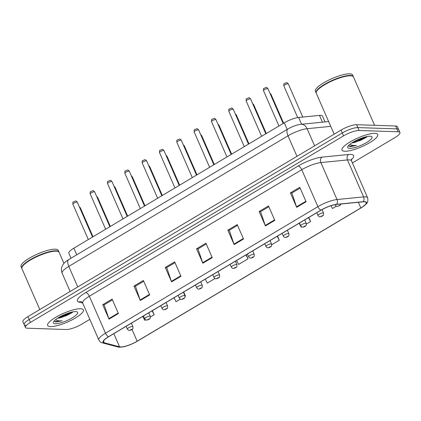 <?xml version="1.0" encoding="UTF-8"?>
<svg xmlns="http://www.w3.org/2000/svg" width="421" height="421" viewBox="0 0 421 421"><rect width="100%" height="100%" fill="white"/><g stroke="black" fill="none" stroke-linecap="round" stroke-linejoin="round"><path stroke-width="0.63" d="M71.012 258.22L68.844 253.263A12.183 2.989 -23.6 0 1 73.843 248.18L284.286 122.806A12.183 2.989 -23.6 0 1 298.626 117.47L319.486 115.391A12.183 2.989 -23.6 0 1 320.702 115.343A12.183 2.989 -23.6 0 1 322.481 116.054L325.038 121.906M374.879 133.368A19.498 4.784 156.4 0 0 353.803 139.888A19.498 4.784 156.4 0 0 341.999 150.118A19.498 4.784 156.4 0 0 344.852 151.255A19.498 4.784 156.4 0 0 365.928 144.735A19.498 4.784 156.4 0 0 377.732 134.504A19.498 4.784 156.4 0 0 374.879 133.368A19.498 4.784 156.4 0 0 353.803 139.888A19.498 4.784 156.4 0 0 341.999 150.118A19.498 4.784 156.4 0 0 344.852 151.255A19.498 4.784 156.4 0 0 365.928 144.735A19.498 4.784 156.4 0 0 377.732 134.504A19.498 4.784 156.4 0 0 374.879 133.368M80.527 308.735A19.498 4.784 156.4 0 0 59.45 315.255A19.498 4.784 156.4 0 0 47.647 325.486A19.498 4.784 156.4 0 0 50.499 326.622A19.498 4.784 156.4 0 0 71.575 320.102A19.498 4.784 156.4 0 0 83.379 309.872A19.498 4.784 156.4 0 0 80.527 308.735A19.498 4.784 156.4 0 0 59.45 315.255A19.498 4.784 156.4 0 0 47.647 325.486A19.498 4.784 156.4 0 0 50.499 326.622A19.498 4.784 156.4 0 0 71.575 320.102A19.498 4.784 156.4 0 0 83.379 309.872A19.498 4.784 156.4 0 0 80.527 308.735M364.249 201.78A12.998 3.189 -23.6 0 1 366.149 202.538A12.998 3.189 -23.6 0 1 360.818 207.963L137.157 341.21A12.998 3.189 -23.6 0 1 119.58 346.825L104.234 342.773A12.998 3.189 -23.6 0 1 103.324 342.141A12.998 3.189 -23.6 0 1 108.655 336.721L321.06 210.174A12.998 3.189 -23.6 0 1 336.353 204.48L362.955 201.833A12.998 3.189 -23.6 0 1 364.249 201.78M364.497 201.627A13.325 3.268 156.4 0 0 363.17 201.685L336.574 204.332A13.325 3.268 156.4 0 0 320.897 210.168L108.486 336.716A13.325 3.268 156.4 0 0 103.955 342.92L119.306 346.972A13.325 3.268 156.4 0 0 125.642 346.241A13.325 3.268 156.4 0 0 137.325 341.215L360.981 207.969A13.325 3.268 156.4 0 0 361.444 207.69A13.325 3.268 156.4 0 0 364.497 201.627M367.023 136.836A16.245 3.984 -23.6 0 1 359.423 140.835M72.67 312.203A16.245 3.984 -23.6 0 1 65.071 316.208M352.393 162.938L394.951 137.578A12.183 2.989 156.4 0 0 399.95 132.494L398.687 129.61A12.183 2.989 156.4 0 0 396.908 128.894L357.839 127.589A12.183 2.989 156.4 0 0 342.289 132.973L29.165 319.523A12.183 2.989 156.4 0 0 24.171 324.607A12.183 2.989 156.4 0 0 25.949 325.322M399.95 132.494A12.183 2.989 156.4 0 0 398.166 131.784L359.102 130.478A12.183 2.989 156.4 0 0 343.552 135.862L30.428 322.412A12.183 2.989 156.4 0 0 25.428 327.496A12.183 2.989 156.4 0 0 27.212 328.206L66.276 329.517A12.183 2.989 156.4 0 0 81.832 324.128L89.826 319.365M140.298 300.505L133.994 286.07L143.377 280.481L149.681 294.916L140.298 300.505A3.247 1.442 59.2 0 1 140.104 300.005L149.471 294.426M109.018 319.139L102.713 304.709L112.097 299.115L118.401 313.55L109.018 319.139A3.247 1.442 59.2 0 1 108.823 318.639L118.19 313.061M234.139 244.596L227.835 230.161L237.218 224.572L243.527 239.007L234.139 244.596A3.247 1.442 59.2 0 1 233.944 244.096L243.312 238.518M265.419 225.961L259.115 211.526L268.498 205.937L274.808 220.367L265.419 225.961A3.247 1.442 59.2 0 1 265.23 225.456L274.592 219.878M296.705 207.321L290.395 192.892L299.784 187.298L306.088 201.733L296.705 207.321A3.247 1.442 59.2 0 1 296.51 206.822L305.872 201.243M171.579 281.87L165.274 267.435L174.657 261.846L180.962 276.276L171.579 281.87A3.247 1.442 59.2 0 1 171.384 281.37L180.751 275.787M202.859 263.23L196.554 248.8L205.937 243.206L212.242 257.641L202.859 263.23A3.247 1.442 59.2 0 1 202.664 262.73L212.031 257.152M185.087 296.331L185.461 296.11L183.672 292.021M173.984 297.794L176.073 301.699L180.346 299.157M150.429 316.981L154.175 314.745L152.391 310.661M142.703 316.434L144.792 320.339L145.687 319.807M271.734 244.712L279.302 240.202L277.518 236.113M306.393 224.061L310.582 221.567L308.798 217.478M299.105 223.251L301.199 227.156L301.652 226.882M330.98 205.716L332.479 208.521L336.316 206.237M205.264 279.16L207.353 283.065L215.005 278.507M236.544 260.525L238.639 264.43L248.022 258.836L246.238 254.752M196.554 248.8L198.117 248.853M206.279 243.991L198.002 248.922L202.664 262.73M165.274 267.435L166.837 267.488M174.999 262.625L166.721 267.556L171.384 281.37M290.395 192.892L291.963 192.944M300.12 188.082L291.848 193.013L296.51 206.822M259.115 211.526L260.683 211.579M268.84 206.716L260.567 211.647L265.23 225.456M227.835 230.161L229.398 230.213M237.56 225.351L229.287 230.282L233.944 244.096M102.713 304.709L104.276 304.762M112.439 299.899L104.161 304.83L108.823 318.639M133.994 286.07L135.557 286.122M143.719 281.26L135.441 286.191L140.104 300.005M248.022 258.836L245.927 254.931M279.302 240.202L277.213 236.297M310.582 221.567L308.493 217.662M185.461 296.11L183.577 292.595M154.175 314.745L152.086 310.84M59.077 317.671A16.245 3.984 156.4 0 0 71.017 312.298M359.971 139.73A16.245 3.984 156.4 0 0 365.37 136.93M356.582 124.7A12.183 2.989 156.4 0 0 341.026 130.089L27.907 316.639A12.183 2.989 156.4 0 0 22.908 321.723L24.171 324.607A12.183 2.989 156.4 0 1 29.165 319.523L342.289 132.973A12.183 2.989 156.4 0 1 357.839 127.589L396.908 128.894A12.183 2.989 156.4 0 1 398.687 129.61L397.429 126.721A12.183 2.989 156.4 0 0 395.645 126.011L356.582 124.7L359.102 130.478M374.601 125.305L353.493 76.99A20.308 4.984 156.4 0 0 352.382 76.101A20.308 4.984 156.4 0 0 350.519 75.801A20.308 4.984 156.4 0 0 330.864 81.469A20.308 4.984 156.4 0 0 316.371 91.831A20.308 4.984 156.4 0 0 316.271 93.251L334.153 134.183M352.251 76.054A20.108 4.931 156.4 0 0 352.124 76.006A20.108 4.931 156.4 0 0 350.288 75.717A20.108 4.931 156.4 0 0 330.827 81.327A20.108 4.931 156.4 0 0 316.476 91.583A20.108 4.931 156.4 0 0 316.429 91.704M353.398 76.817A20.308 4.984 156.4 0 0 353.335 76.627A20.308 4.984 156.4 0 0 350.361 75.443A20.308 4.984 156.4 0 0 328.406 82.232A20.308 4.984 156.4 0 0 316.113 92.888A20.308 4.984 156.4 0 0 316.208 93.062M353.335 76.627L352.624 75.006A20.308 4.984 156.4 0 0 349.656 73.817A20.308 4.984 156.4 0 0 327.701 80.611A20.308 4.984 156.4 0 0 315.403 91.268L316.113 92.888M351.856 142.903A9.183 2.252 156.4 0 0 357.171 141.582L352.719 142.356M348.504 145.64L350.151 146.676L356.482 145.434C353.903 145.655 351.972 145.434 350.698 144.761L350.03 144.219M370.064 136.236A13.246 3.247 156.4 0 0 357.25 139.93A13.246 3.247 156.4 0 0 347.799 146.687A13.246 3.247 156.4 0 0 349.667 148.387A13.246 3.247 156.4 0 0 365.417 143.198A13.246 3.247 156.4 0 0 371.28 136.43A13.246 3.247 156.4 0 0 370.064 136.236M357.171 141.582L366.865 136.967M356.482 145.434L349.919 146.145L348.509 145.671M363.739 137.399L356.519 140.277M366.307 136.704L358.36 140.325L354.014 141.593M63.945 263.362L59.135 252.358A20.308 4.984 156.4 0 0 58.024 251.469A20.308 4.984 156.4 0 0 56.167 251.169A20.308 4.984 156.4 0 0 36.511 256.836A20.308 4.984 156.4 0 0 22.018 267.198A20.308 4.984 156.4 0 0 21.918 268.619L39.8 309.551M57.898 251.421A20.108 4.931 156.4 0 0 57.772 251.379A20.108 4.931 156.4 0 0 55.93 251.084A20.108 4.931 156.4 0 0 36.474 256.694A20.108 4.931 156.4 0 0 22.124 266.951A20.108 4.931 156.4 0 0 22.076 267.072M59.045 252.184A20.308 4.984 156.4 0 0 58.982 251.995A20.308 4.984 156.4 0 0 56.009 250.811A20.308 4.984 156.4 0 0 34.054 257.599A20.308 4.984 156.4 0 0 21.76 268.256A20.308 4.984 156.4 0 0 21.855 268.43M58.982 251.995L58.272 250.374A20.308 4.984 156.4 0 0 55.298 249.185A20.308 4.984 156.4 0 0 33.343 255.979A20.308 4.984 156.4 0 0 21.05 266.635L21.76 268.256M57.503 318.271A9.183 2.252 156.4 0 0 62.818 316.95L58.366 317.723M54.151 321.007L55.798 322.044L62.129 320.802C59.55 321.028 57.619 320.802 56.34 320.128L55.677 319.586M75.712 311.603A13.246 3.247 156.4 0 0 62.897 315.297A13.246 3.247 156.4 0 0 53.441 322.054A13.246 3.247 156.4 0 0 55.314 323.754A13.246 3.247 156.4 0 0 71.065 318.565A13.246 3.247 156.4 0 0 76.927 311.798A13.246 3.247 156.4 0 0 75.712 311.603M62.818 316.95L72.512 312.34M62.129 320.802L55.567 321.512L54.156 321.039M69.386 312.766L62.166 315.65M71.954 312.072L64.008 315.692L59.661 316.96M322.444 122.164L319.486 115.391M301.583 124.242L298.626 117.47M287.18 129.431L284.286 122.806M76.738 254.81L73.843 248.18M360.818 207.963L358.339 202.29M108.486 336.716A4.063 1.8 -120.8 0 1 105.497 333.2L317.902 206.653A16.245 3.984 -23.6 0 1 337.021 199.538L363.618 196.891A16.245 3.984 -23.6 0 1 365.239 196.823A16.245 3.984 -23.6 0 1 367.612 197.775L351.472 160.827A16.245 3.984 156.4 0 0 349.093 159.875A16.245 3.984 156.4 0 0 347.478 159.938L320.876 162.59A16.245 3.984 156.4 0 0 301.757 169.705L89.352 296.252A16.245 3.984 156.4 0 0 82.69 303.031L81.421 301.715A4.063 3.763 -75.2 0 0 78.811 302.036A20.308 4.984 -23.6 0 1 85.721 292.574L298.126 166.027A20.308 4.984 -23.6 0 1 322.023 157.133L348.625 154.486A20.308 4.984 -23.6 0 1 351.24 159.822M363.17 201.685A4.063 3.136 84.3 0 0 363.618 196.891L347.478 159.938A4.063 3.136 -95.7 0 1 348.625 154.486M298.126 166.027A4.063 1.8 59.2 0 1 301.757 169.705L317.902 206.653A4.063 1.8 59.2 0 0 320.897 210.168M103.955 342.92A4.063 3.763 104.8 0 1 102.371 342.873C101.224 342.81 100.045 341.847 98.83 339.979A16.245 3.984 -23.6 0 1 105.497 333.2L89.352 296.252A4.063 1.8 59.2 0 0 85.721 292.574M322.023 157.133A4.063 3.136 -95.7 0 0 320.876 162.59L337.021 199.538A4.063 3.136 84.3 0 1 336.574 204.332M119.306 346.972A4.063 3.763 104.8 0 1 117.717 346.925L102.371 342.873M82.705 303.062L78.811 302.036M398.166 131.784L395.645 126.011M343.552 135.862L341.026 130.089M30.428 322.412L27.907 316.639M104.234 342.773L103.477 341.047M119.58 346.825L113.817 333.642M137.157 341.21L132.005 329.417M330.732 126.353L307.114 128.705L314.598 145.834M287.948 128.979A8.125 3.6 59.2 0 0 287.996 135.82L68.791 266.409A16.245 3.984 156.4 0 0 62.129 273.192C61.234 271.04 61.171 268.872 61.945 266.677L63.092 264.456C64.218 262.783 66.108 261.157 68.749 259.568L287.948 128.979C292.221 126.468 296.521 124.916 300.857 124.316A8.125 6.273 84.3 0 1 307.114 128.705A16.245 3.984 156.4 0 0 287.996 135.82L296.958 156.344M68.749 259.568A8.125 3.6 59.2 0 0 68.791 266.409L77.759 286.933M287.948 83.774A2.437 0.6 156.4 0 0 285.312 84.589A2.437 0.6 156.4 0 0 283.838 85.868C283.78 84.126 283.896 83.395 284.175 83.679L286.454 82.674C286.848 82.479 287.464 82.895 288.306 83.916A2.437 0.6 156.4 0 0 287.948 83.774M335.074 204.664L335.3 205.185A3.047 0.747 -23.6 0 1 335.637 204.569M339.663 205.301L338.1 206.232L339.663 205.301M263.493 90.636C263.435 88.899 263.551 88.168 263.83 88.447L266.109 87.447C266.546 87.273 267.161 87.684 267.961 88.689A2.437 0.6 156.4 0 0 267.603 88.547A2.437 0.6 156.4 0 0 264.972 89.357A2.437 0.6 156.4 0 0 263.493 90.636L278.939 125.99M269.924 93.183L270.977 94.241A2.437 0.6 156.4 0 0 270.619 94.099A2.437 0.6 156.4 0 0 270.329 94.115M316.76 212.737L317.971 215.51A3.047 0.747 -23.6 0 1 319.818 213.91A3.047 0.747 -23.6 0 1 323.107 212.889A3.047 0.747 -23.6 0 1 323.554 213.068L322.044 209.605M322.333 215.626L320.77 216.557L322.333 215.626M252.595 103.508L253.647 104.566A2.437 0.6 156.4 0 0 253.289 104.424A2.437 0.6 156.4 0 0 253 104.434M299.431 223.056L300.641 225.835A3.047 0.747 -23.6 0 1 302.488 224.235A3.047 0.747 -23.6 0 1 305.778 223.214A3.047 0.747 -23.6 0 1 306.225 223.393L304.704 219.915M305.004 225.951L303.441 226.882L305.004 225.951M235.265 113.833L236.318 114.891A2.437 0.6 156.4 0 0 235.96 114.749A2.437 0.6 156.4 0 0 235.671 114.759M282.102 233.381L283.312 236.16A3.047 0.747 -23.6 0 1 285.159 234.56A3.047 0.747 -23.6 0 1 288.448 233.539A3.047 0.747 -23.6 0 1 288.895 233.718L287.375 230.24M287.675 236.276L286.112 237.207L287.675 236.276M217.936 124.158L218.988 125.216A2.437 0.6 156.4 0 0 218.631 125.069A2.437 0.6 156.4 0 0 218.341 125.084M264.772 243.706L265.983 246.485A3.047 0.747 -23.6 0 1 267.83 244.885A3.047 0.747 -23.6 0 1 271.119 243.864A3.047 0.747 -23.6 0 1 271.566 244.043L270.045 240.565M270.345 246.601L268.782 247.532L270.345 246.601M246.164 100.961C246.106 99.219 246.222 98.493 246.501 98.772L248.779 97.772C249.216 97.598 249.832 98.009 250.632 99.014A2.437 0.6 156.4 0 0 250.274 98.867A2.437 0.6 156.4 0 0 247.643 99.682A2.437 0.6 156.4 0 0 246.164 100.961L261.609 136.315M228.835 111.286C228.777 109.544 228.892 108.818 229.171 109.097L231.45 108.097C231.887 107.918 232.503 108.334 233.302 109.334A2.437 0.6 156.4 0 0 232.945 109.192A2.437 0.6 156.4 0 0 230.308 110.007A2.437 0.6 156.4 0 0 228.835 111.286L244.28 146.64M211.505 121.611C211.447 119.869 211.563 119.143 211.842 119.422L214.121 118.422C214.557 118.243 215.173 118.659 215.973 119.659A2.437 0.6 156.4 0 0 215.615 119.517A2.437 0.6 156.4 0 0 212.979 120.332A2.437 0.6 156.4 0 0 211.505 121.611L226.951 156.965M200.606 134.483L201.654 135.536A2.437 0.6 156.4 0 0 201.301 135.394A2.437 0.6 156.4 0 0 201.012 135.409M247.443 254.031L248.653 256.805A3.047 0.747 -23.6 0 1 250.5 255.21A3.047 0.747 -23.6 0 1 253.789 254.189A3.047 0.747 -23.6 0 1 254.237 254.368L252.716 250.89M253.016 256.926L251.453 257.857L253.016 256.926M183.277 144.808L184.324 145.861A2.437 0.6 156.4 0 0 183.972 145.719A2.437 0.6 156.4 0 0 183.682 145.734M230.113 264.356L231.324 267.13A3.047 0.747 -23.6 0 1 233.171 265.535A3.047 0.747 -23.6 0 1 236.46 264.514A3.047 0.747 -23.6 0 1 236.907 264.693L235.386 261.215M235.686 267.251L234.123 268.182L235.686 267.251M165.948 155.128L166.995 156.186A2.437 0.6 156.4 0 0 166.642 156.044A2.437 0.6 156.4 0 0 166.353 156.059M212.784 274.681L213.994 277.455A3.047 0.747 -23.6 0 1 215.836 275.86A3.047 0.747 -23.6 0 1 219.13 274.839A3.047 0.747 -23.6 0 1 219.578 275.018L218.057 271.54M218.357 277.576L216.794 278.507L218.357 277.576M194.176 131.936C194.118 130.194 194.234 129.468 194.513 129.747L196.791 128.747C197.228 128.568 197.844 128.984 198.644 129.984A2.437 0.6 156.4 0 0 198.286 129.842A2.437 0.6 156.4 0 0 195.649 130.657A2.437 0.6 156.4 0 0 194.176 131.936L209.621 167.29M176.846 142.261C176.788 140.519 176.904 139.788 177.183 140.072L179.462 139.067C179.899 138.893 180.514 139.309 181.314 140.309A2.437 0.6 156.4 0 0 180.956 140.167A2.437 0.6 156.4 0 0 178.32 140.982A2.437 0.6 156.4 0 0 176.846 142.261L192.292 177.615M159.517 152.586C159.459 150.844 159.575 150.113 159.854 150.397L162.132 149.392C162.569 149.218 163.185 149.634 163.985 150.634A2.437 0.6 156.4 0 0 163.627 150.492A2.437 0.6 156.4 0 0 160.99 151.307A2.437 0.6 156.4 0 0 159.517 152.586L174.962 187.94M148.618 165.453L149.665 166.511A2.437 0.6 156.4 0 0 149.313 166.369A2.437 0.6 156.4 0 0 149.023 166.384M195.455 285.006L196.665 287.78A3.047 0.747 -23.6 0 1 198.507 286.18A3.047 0.747 -23.6 0 1 201.801 285.164A3.047 0.747 -23.6 0 1 202.248 285.343L200.728 281.865M201.028 287.901L199.465 288.832L201.028 287.901M131.289 175.778L132.336 176.836A2.437 0.6 156.4 0 0 131.983 176.694A2.437 0.6 156.4 0 0 131.694 176.709M178.125 295.332L179.335 298.105A3.047 0.747 -23.6 0 1 181.177 296.505A3.047 0.747 -23.6 0 1 184.472 295.489A3.047 0.747 -23.6 0 1 184.919 295.668L183.398 292.19M183.698 298.226L182.135 299.157L183.698 298.226M113.959 186.103L115.007 187.161A2.437 0.6 156.4 0 0 114.654 187.019A2.437 0.6 156.4 0 0 114.365 187.035M160.796 305.657L162.006 308.43A3.047 0.747 -23.6 0 1 163.848 306.83A3.047 0.747 -23.6 0 1 167.142 305.814A3.047 0.747 -23.6 0 1 167.59 305.988L166.069 302.51M166.369 308.551L164.806 309.482L166.369 308.551M96.63 196.428L97.677 197.486A2.437 0.6 156.4 0 0 97.325 197.344A2.437 0.6 156.4 0 0 97.035 197.36M143.466 315.982L144.677 318.755A3.047 0.747 -23.6 0 1 146.519 317.155A3.047 0.747 -23.6 0 1 149.813 316.139A3.047 0.747 -23.6 0 1 150.26 316.313L148.739 312.835M149.039 318.871L147.471 319.802L149.039 318.871M79.301 206.753L80.348 207.811A2.437 0.6 156.4 0 0 79.99 207.669A2.437 0.6 156.4 0 0 79.706 207.685M126.132 326.307L127.347 329.08A3.047 0.747 -23.6 0 1 129.189 327.48A3.047 0.747 -23.6 0 1 132.483 326.459A3.047 0.747 -23.6 0 1 132.931 326.638L131.41 323.16M131.71 329.196L130.142 330.127L131.71 329.196M142.187 162.911C142.13 161.169 142.245 160.438 142.524 160.722L144.803 159.717C145.24 159.543 145.855 159.959 146.655 160.959A2.437 0.6 156.4 0 0 146.297 160.817A2.437 0.6 156.4 0 0 143.661 161.632A2.437 0.6 156.4 0 0 142.187 162.911L157.633 198.259M124.858 173.236C124.8 171.494 124.916 170.763 125.195 171.047L127.474 170.042C127.91 169.868 128.526 170.279 129.326 171.284A2.437 0.6 156.4 0 0 128.968 171.142A2.437 0.6 156.4 0 0 126.332 171.957A2.437 0.6 156.4 0 0 124.858 173.236L140.304 208.584M107.529 183.561C107.471 181.819 107.581 181.088 107.865 181.372L110.144 180.367C110.581 180.193 111.197 180.604 111.997 181.609A2.437 0.6 156.4 0 0 111.639 181.467A2.437 0.6 156.4 0 0 109.002 182.282A2.437 0.6 156.4 0 0 107.529 183.561L122.974 218.909M90.199 193.886C90.141 192.144 90.252 191.413 90.536 191.697L92.815 190.692C93.251 190.518 93.867 190.929 94.667 191.934A2.437 0.6 156.4 0 0 94.309 191.792A2.437 0.6 156.4 0 0 91.673 192.607A2.437 0.6 156.4 0 0 90.199 193.886L105.645 229.234M72.87 204.206C72.812 202.469 72.922 201.738 73.207 202.017L75.48 201.017C75.922 200.843 76.538 201.254 77.332 202.259A2.437 0.6 156.4 0 0 76.98 202.117A2.437 0.6 156.4 0 0 74.343 202.927A2.437 0.6 156.4 0 0 72.87 204.206L88.315 239.56M125.642 346.241C124.121 346.841 118.801 347.583 117.717 346.925M361.444 207.69L366.149 203.99C367.712 202.896 368.201 200.822 367.612 197.775M25.428 327.496L24.171 324.607M98.83 339.979L82.69 303.031M351.367 159.001L351.472 160.827M62.129 273.192L70.123 291.485M300.857 124.316L328.633 121.548M283.838 85.868L297.7 117.591M335.3 205.185C336.126 206.216 336.768 206.643 337.242 206.458L340.079 205.432L341.015 204.017M288.306 83.916L302.783 117.054M267.961 88.689L283.159 123.474M317.971 215.51C318.792 216.541 319.439 216.962 319.913 216.783C320.549 216.868 321.497 216.526 322.749 215.757C323.386 215.794 323.654 214.894 323.554 213.068M270.977 94.241L283.628 123.195M300.641 225.835C301.462 226.866 302.11 227.287 302.583 227.108C303.22 227.193 304.167 226.851 305.42 226.082C306.056 226.114 306.325 225.219 306.225 223.393M253.647 104.566L266.298 133.52M283.312 236.16C284.133 237.186 284.78 237.612 285.254 237.433C285.891 237.518 286.838 237.176 288.09 236.407C288.727 236.439 288.995 235.544 288.895 233.718M236.318 114.891L248.969 143.845M265.983 246.485C266.803 247.511 267.451 247.937 267.924 247.758C268.561 247.837 269.508 247.495 270.761 246.732C271.398 246.764 271.666 245.869 271.566 244.043M218.988 125.216L231.639 154.17M250.632 99.014L265.83 133.799M233.302 109.334L248.501 144.124M215.973 119.659L231.171 154.449M248.653 256.805C249.474 257.836 250.121 258.262 250.595 258.084C251.232 258.162 252.179 257.82 253.431 257.057C254.068 257.089 254.337 256.194 254.237 254.368M201.654 135.536L214.31 164.495M231.324 267.13C232.145 268.161 232.792 268.587 233.266 268.409C233.902 268.487 234.85 268.145 236.102 267.382C236.739 267.414 237.007 266.519 236.907 264.693M184.324 145.861L196.975 174.82M213.994 277.455C214.815 278.486 215.463 278.913 215.936 278.734C216.573 278.813 217.52 278.47 218.773 277.707C219.409 277.739 219.678 276.844 219.578 275.018M166.995 156.186L179.646 185.145M198.644 129.984L213.842 164.774M181.314 140.309L196.512 175.099M163.985 150.634L179.183 185.424M196.665 287.78C197.486 288.811 198.133 289.238 198.607 289.059C199.244 289.138 200.191 288.795 201.443 288.032C202.08 288.064 202.348 287.169 202.248 285.343M149.665 166.511L162.317 195.47M179.335 298.105C180.156 299.136 180.804 299.563 181.277 299.384C181.914 299.463 182.861 299.12 184.114 298.352C184.751 298.389 185.019 297.494 184.919 295.668M132.336 176.836L144.987 205.795M162.006 308.43C162.827 309.461 163.474 309.888 163.948 309.703C164.585 309.788 165.532 309.446 166.784 308.677C167.421 308.714 167.69 307.814 167.59 305.988M115.007 187.161L127.658 216.12M144.677 318.755C145.498 319.786 146.145 320.213 146.619 320.028C147.255 320.113 148.203 319.771 149.455 319.002C150.092 319.039 150.36 318.139 150.26 316.313M97.677 197.486L110.328 226.445M127.347 329.08C128.168 330.111 128.815 330.532 129.289 330.353C129.926 330.438 130.868 330.096 132.126 329.327C132.762 329.364 133.031 328.464 132.931 326.638M80.348 207.811L92.999 236.765M146.655 160.959L161.853 195.749M129.326 171.284L144.524 206.074M111.997 181.609L127.195 216.394M94.667 191.934L109.865 226.719M77.332 202.259L92.536 237.044"/></g></svg>
